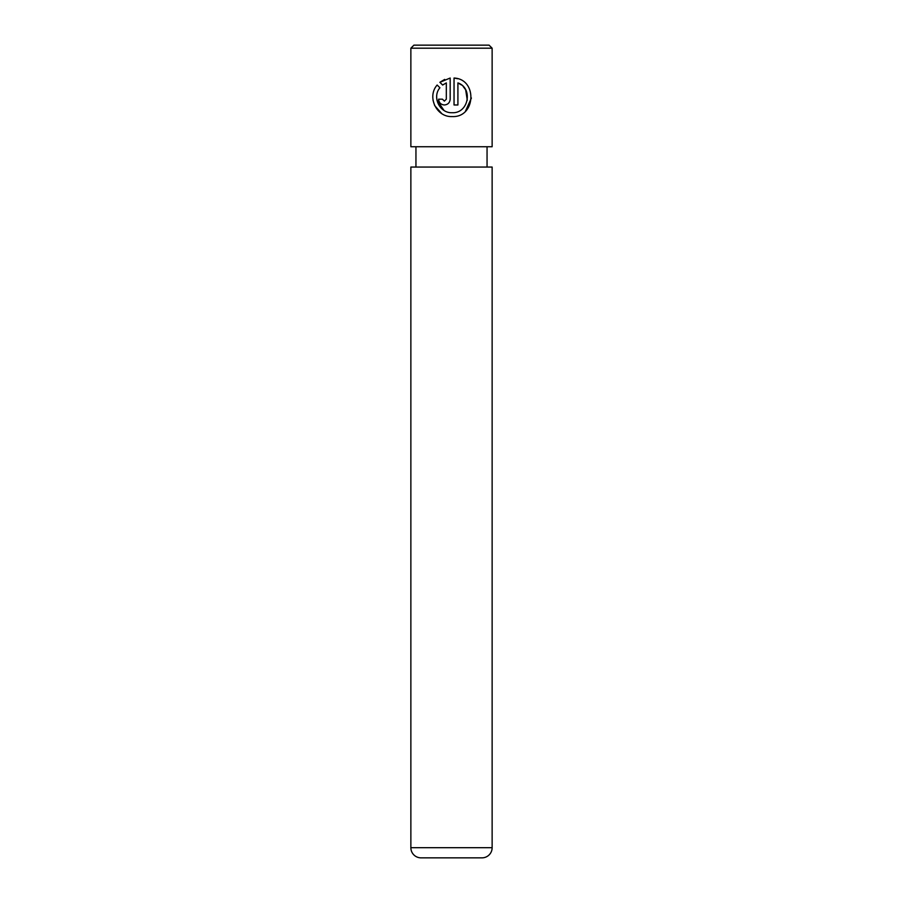 <?xml version="1.0" encoding="UTF-8"?>
<svg xmlns="http://www.w3.org/2000/svg" width="903" height="903" viewBox="0 0 903 903"><rect width="100%" height="100%" fill="white"/><g stroke="black" fill="none" stroke-linecap="round" stroke-linejoin="round"><path stroke-width="1.35" d="M443.96 110.38L436.905 100.007M439.908 87.772C431.882 97.152 439.738 113.338 452.11 112.706C468.578 113.688 473.364 88.11 457.911 82.918L457.911 104.974L454.04 104.974L454.04 78.03C477.676 79.092 475.87 117.819 452.11 116.566C436.363 117.345 426.724 96.723 437.154 85.029L439.908 87.772M465.474 111.204L471.411 98.021M457.697 78.753L454.04 78.03M444.389 101.113L442.459 99.183L444.389 101.113L446.319 99.183L446.319 82.918L442.639 85.04L439.885 82.297L450.179 78.03L450.179 99.183C449.818 102.716 447.888 104.646 444.389 104.974C440.89 104.658 438.96 102.728 438.587 99.183L442.459 99.183M413.913 45.15L489.087 45.15L492.135 48.198L410.865 48.198L413.913 45.15M410.865 847.691A10.159 10.159 0 0 0 421.024 857.85L481.976 857.85A10.159 10.159 0 0 0 492.135 847.691L492.135 167.055L410.865 167.055L410.865 847.691L492.135 847.691M410.865 48.198L410.865 146.737L492.135 146.737L492.135 48.198M487.056 167.055L487.056 146.737M415.944 167.055L415.944 146.737M442.639 85.04L446.319 82.918M444.705 79.408L439.885 82.297M438.587 99.183C438.96 102.728 440.901 104.658 444.389 104.974M433.056 100.402L434.67 105.561M434.693 105.606L441.669 113.496M457.911 82.918L461.591 85.04M463.092 86.372L465.643 89.792M465.677 89.848L467.28 100.222"/></g></svg>
